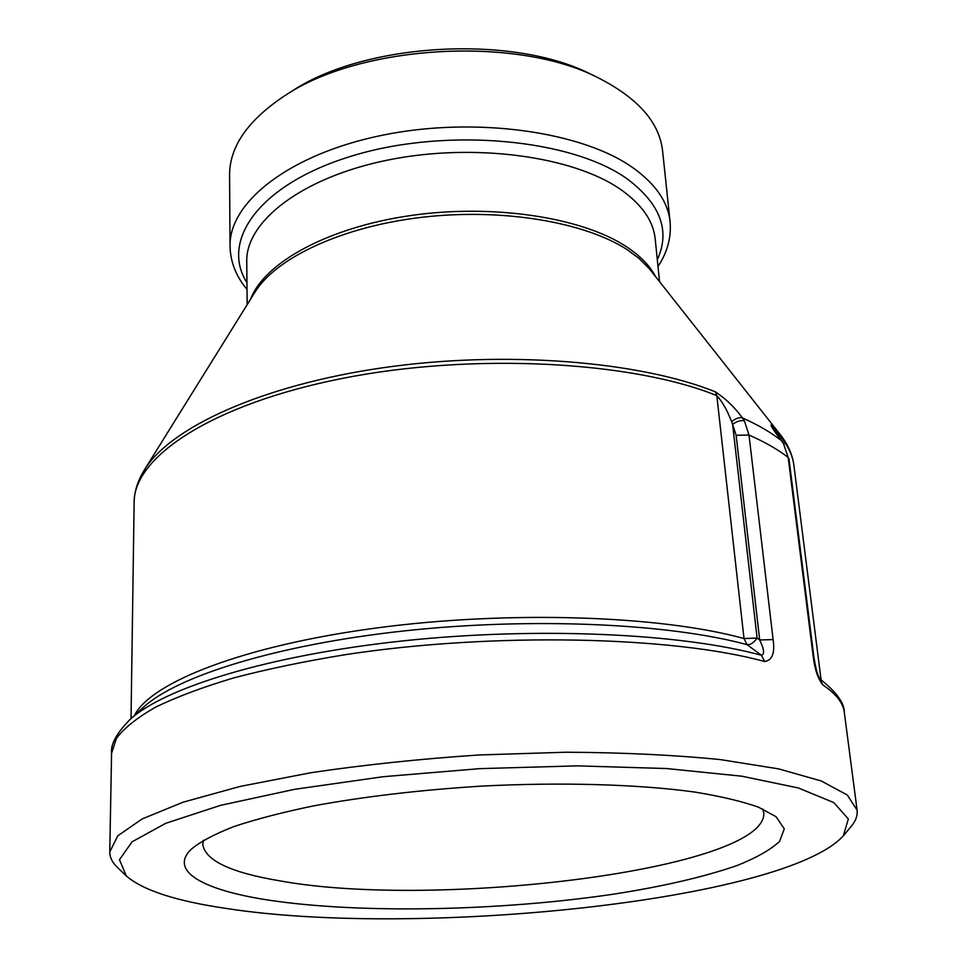<?xml version="1.0" encoding="UTF-8"?>
<svg xmlns="http://www.w3.org/2000/svg" width="967" height="967" viewBox="0 0 967 967"><rect width="100%" height="100%" fill="white"/><g stroke="black" fill="none" stroke-linecap="round" stroke-linejoin="round"><path stroke-width="1.45" d="M764.631 661.513C772.222 660.376 775.051 653.076 773.116 639.598L759.687 639.973C764.135 649.28 764.716 654.381 761.44 655.275C681.662 633.397 537.241 626.543 403.034 640.891C268.705 655.215 163.919 687.888 129.699 719.823C116.524 733.361 110.48 744.517 111.568 753.305L116.475 738.292C124.296 727.958 137.326 717.587 155.542 707.179C176.768 696.893 202.925 687.102 234.014 677.819C267.678 668.995 304.968 661.247 345.872 654.586C493.436 632.055 672.778 636.226 764.631 661.513L761.44 655.275L747.104 644.687L743.998 638.546L757.101 638.075C753.837 642.729 750.501 644.929 747.104 644.687C669.744 623.522 532.14 617.019 404.544 630.871C276.852 644.699 176.768 676.247 143.297 707.421L129.699 719.823M843.284 835.911L851.286 826.289C855.783 820.91 857.717 815.519 857.088 810.141L847.31 795.019L821.297 780.985L778.701 768.898L720.318 759.591C674.204 754.997 622.881 752.531 566.36 752.217L479.185 754.961C420.162 758.914 364.075 764.837 310.951 772.706L240.058 786.449L183.077 802.199L142.101 818.964L117.817 835.802L109.779 851.915C109.754 857.342 112.269 862.479 117.345 867.326L126.363 875.993C142.971 890.329 176.32 901.159 226.411 908.472C417.128 938.147 783.645 900.942 843.284 835.911L848.337 818.964L833.832 802.598L798.295 787.948L741.786 776.199L666.505 768.535L577.009 765.864L479.946 768.632L383.174 776.706L294.536 789.338L220.573 805.342L165.732 823.304L132.044 841.834L119.461 859.711L126.363 875.993M773.116 639.598L749.002 435.041C764.812 441.979 777.879 449.462 788.178 457.464L783.536 443.72L788.178 457.464L813.211 656.557C814.818 669.502 818.046 678.979 822.893 684.999L820.016 679.414M762.685 808.968L763.821 813.005C766.589 869.333 436.044 909.633 279.523 880.792C230.738 872.609 205.149 860.473 202.78 844.372L203.469 840.238M267.629 899.975C359.41 914.008 500.229 911.059 614.287 894.052C663.217 886.401 704.121 876.9 736.975 865.574C756.399 857.826 770.602 849.775 779.583 841.399L784.273 828.864L776.09 816.716L758.587 807.227C742.136 801.377 720.814 796.312 694.596 792.033C638.51 784.297 561.223 781.977 480.925 786.159C419.763 790.015 363.967 796.59 313.55 805.886C282.4 812.328 255.735 819.267 233.543 826.7C214.239 834.267 200.06 841.834 191.007 849.425C168.693 871.472 204.158 890.184 267.629 899.975M657.995 266.445C667.423 252.278 671.449 237.314 670.058 221.552L662.588 150.888C659.47 122.604 638.232 98.356 598.863 78.146L592.118 74.858C514.093 34.014 364.124 42.391 291.14 91.684L284.806 95.697C247.927 120.174 229.53 146.646 229.578 175.1L230.037 246.15C230.412 261.972 236.069 276.393 247.02 289.423M715.471 391.877C639.429 361.162 504.701 350.151 383.065 367.726C261.308 385.265 169.926 427.716 144.373 469.938C137.737 480.672 134.316 491.49 134.135 502.405C133.579 457.186 211.64 404.291 342.233 378.435C472.537 352.447 631.838 361.102 716.813 395.624C722.373 401.728 727.317 410.431 731.632 421.733C735.669 418.385 739.247 417.103 742.366 417.889C735.15 407.796 726.181 399.129 715.471 391.877L716.813 395.624L743.998 638.546C661.343 615.556 508.823 610.189 375.8 628.067C242.584 645.883 150.671 682.605 134.389 715.544M736.129 435.283L749.002 435.041L744.457 420.996C740.964 420.016 737.011 421.141 732.611 424.368L736.129 435.283L759.687 639.973L757.101 638.075L732.611 424.368L731.632 421.733M744.457 420.996L742.366 417.889C758.164 424.948 771.207 432.539 781.481 440.686L772.149 427.692M772.826 428.502L771.315 424.864C770.107 425.021 773.503 430.291 781.481 440.686L783.536 443.72M813.211 656.557L813.948 657.451L788.939 458.624M598.863 78.146C517.732 35.598 360.691 44.373 284.806 95.697M822.893 684.999C836.02 693.762 843.164 702.876 844.312 712.328L857.088 810.141M772.947 428.695C785.397 440.589 792.384 452.87 793.919 465.514C792.517 454.695 787.924 444.324 780.127 434.401L771.315 424.864M819.823 679.1L822.566 681.082L819.907 679.233M144.373 469.938L254.853 292.324C275.885 257.887 341.967 226.616 422.132 217.273C502.248 207.893 585.482 222.096 627.813 250.102L638.994 258.394L649.304 268.681L780.127 434.401M670.058 221.552C668.064 202.393 656.097 184.757 634.171 168.645C583.681 131.705 475.861 116.052 382.69 135.162C289.338 154.079 228.889 202.369 230.037 246.15M657.306 259.712C670.469 231.016 660.594 204.194 627.668 179.246C572.996 139.381 448.615 127.124 354.708 155.155C260.449 182.823 219.654 240.142 246.96 282.654M247.177 304.665L246.742 261.755C245.594 221.588 301.656 177.481 387.888 160.051C473.951 142.451 573.818 156.279 621.165 189.834C642.04 204.714 653.378 221.068 655.191 238.909L659.542 281.615M655.445 276.429C649.884 265.756 640.275 255.892 626.604 246.827C582.424 217.418 493.218 203.541 410.479 215.568C327.644 227.511 264.196 262.819 250.671 299.057M111.568 753.305L109.779 851.915M134.135 502.405L131.029 718.614M813.948 657.451C816.45 672.476 817.574 673.503 818.348 675.933L820.161 679.608L819.254 678.798M822.566 681.082C837.168 693.073 844.421 703.48 844.312 712.328M784.104 444.373L781.94 441.17M793.919 465.514L821.104 680.031"/></g></svg>
